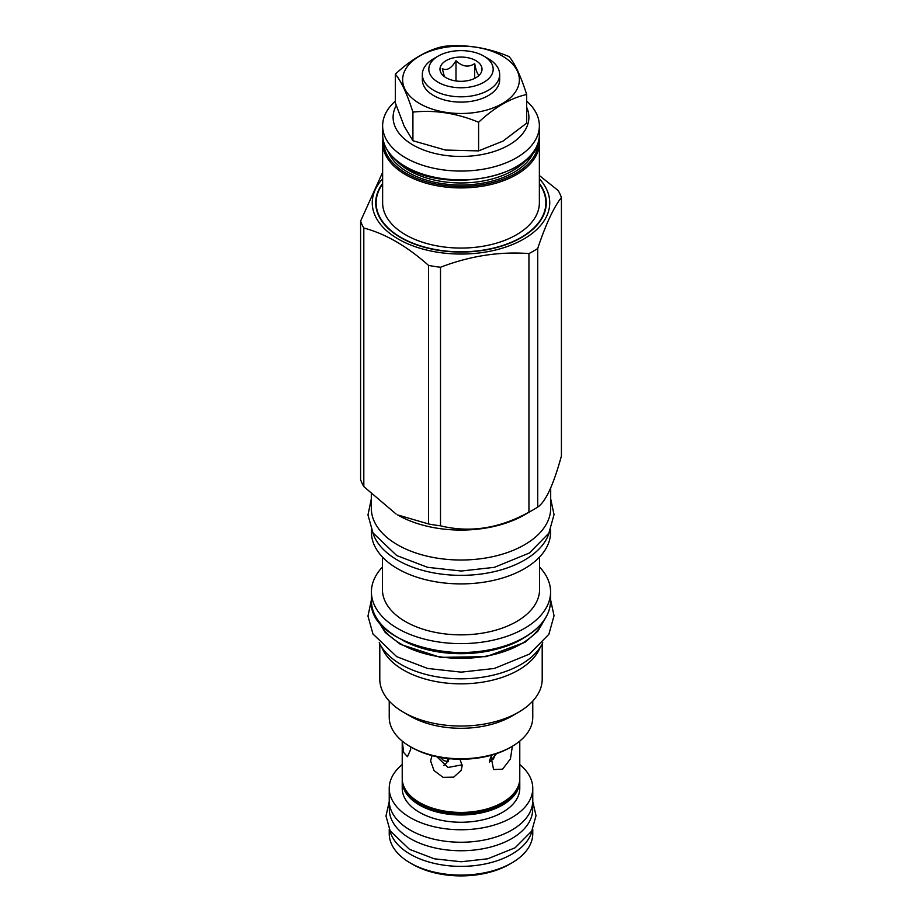 <?xml version="1.0" encoding="UTF-8"?>
<svg xmlns="http://www.w3.org/2000/svg" width="922" height="922" viewBox="0 0 922 922"><rect width="100%" height="100%" fill="white"/><g stroke="black" fill="none" stroke-linecap="round" stroke-linejoin="round"><path stroke-width="1.38" d="M491.922 755.072L489.409 760.592M449.371 758.691L445.222 764.695L443.77 765.364M440.359 757.446L443.666 760.604L448.265 761.71M489.386 762.24L496.578 753.608M436.878 756.766L447.988 767.473L462.129 764.822M495.264 754.046A34.437 19.881 180 0 1 492.855 759.601M412.618 864.329L410.244 862.957L412.618 864.329A68.424 39.496 0 0 0 509.382 864.329L511.756 862.957A71.766 41.432 0 0 0 532.766 833.661L532.766 829.109M511.756 862.957A71.766 41.432 0 0 1 410.244 862.957A71.766 41.432 180 0 1 389.234 833.661L389.234 829.109M389.833 830.284A71.766 41.432 0 0 0 410.244 854.233A71.766 41.432 0 0 0 484.119 864.168A71.766 41.432 0 0 0 532.167 830.284M532.662 803.05L532.662 809.366A71.662 41.375 180 0 1 488.43 847.595A71.662 41.375 180 0 1 410.325 838.628A71.662 41.375 0 0 1 389.338 809.366L389.338 803.05M402.223 764.545A71.766 41.432 0 0 0 389.234 788.322L389.234 800.815A71.766 41.432 0 0 0 410.244 830.111A71.766 41.432 0 0 0 488.464 839.089A71.766 41.432 0 0 0 532.766 800.815L532.766 788.322A71.766 41.432 0 0 0 519.778 764.545M389.234 788.322A71.766 41.432 0 0 0 410.244 817.618A71.766 41.432 0 0 0 488.464 826.608A71.766 41.432 0 0 0 532.766 788.322M402.223 781.049L402.223 788.322A58.778 33.941 180 0 0 419.441 812.317A58.778 33.941 0 0 0 483.497 819.67A58.778 33.941 0 0 0 519.778 788.322L519.778 781.049A58.778 33.941 180 0 1 483.497 812.397A58.778 33.941 180 0 1 419.441 805.044A58.778 33.941 180 0 1 402.223 781.049A58.778 33.941 180 0 1 402.257 779.77M519.743 779.77A58.778 33.941 180 0 1 519.778 781.049M519.778 741.092L519.778 778.479A58.778 33.941 180 0 1 483.497 809.839A58.778 33.941 180 0 1 419.441 802.474A58.778 33.941 180 0 1 402.223 778.479L402.223 741.092M402.257 741.127L403.663 752.536L407.489 756.674L410.693 749.413L410.544 746.785M512.378 746.244L510.431 758.864L502.559 769.202L493.581 769.536L490.792 755.395M432.038 755.614L430.597 760.904L434.008 770.55L443.056 777.315L453.716 777.142L461.138 770.377L462.176 765.79L459.997 759.244M389.234 701.089L389.234 717.316A71.766 41.432 0 0 0 410.244 746.613L411.731 747.465A69.68 40.222 0 0 0 510.269 747.465L511.756 746.613L510.269 747.465M410.244 746.613A71.766 41.432 0 0 0 511.756 746.613L511.756 746.613A71.766 41.432 0 0 0 532.766 717.316L532.766 701.089M511.756 716.152L518.418 712.303L511.756 716.152A71.766 41.432 180 0 1 410.244 716.152L403.582 712.303A81.205 46.884 0 0 0 518.418 712.303L518.418 712.303A81.205 46.884 0 0 0 542.205 679.157L542.205 643.925M379.795 643.925L379.795 679.157A81.205 46.884 0 0 0 403.582 712.303M540.188 647.348A81.205 46.884 180 0 1 518.418 670.11A81.205 46.884 180 0 1 438.48 682.003A81.205 46.884 180 0 1 381.812 647.348M542.781 642.738A84.766 48.935 180 0 1 401.058 664.485A84.766 48.935 0 0 1 379.219 642.738M378.746 621.416A84.87 49.004 0 0 0 438.503 656.591A84.87 49.004 0 0 0 521.011 643.994A84.87 49.004 0 0 0 543.254 621.416M539.577 567.065A89.584 51.724 180 0 1 550.584 591.901A89.584 51.724 180 0 1 524.341 628.47A89.584 51.724 180 0 1 426.713 639.684A89.584 51.724 180 0 1 371.416 591.901A89.584 51.724 180 0 1 382.423 567.065M382.423 557.015L382.423 589.492A78.577 45.374 0 0 0 430.931 631.409A78.577 45.374 0 0 0 516.562 621.566A78.577 45.374 0 0 0 539.577 589.492L539.577 557.015M371.416 529.793L371.416 532.178A89.584 51.724 0 0 0 426.713 579.961A89.584 51.724 0 0 0 524.341 568.759A89.584 51.724 0 0 0 550.584 532.178L550.584 529.793M549.282 532.432A89.584 51.724 180 0 1 524.341 560.196A89.584 51.724 180 0 1 433.905 572.931A89.584 51.724 180 0 1 372.719 532.432M550.688 487.83L550.688 508.229A89.688 51.782 180 0 1 495.321 556.07A89.688 51.782 180 0 1 397.578 544.844A89.688 51.782 0 0 1 371.312 508.229L371.312 494.423M524.422 514.902L533.458 509.682L524.422 514.902A89.688 51.782 180 0 1 397.578 514.902L428.546 523.961A102.469 59.158 0 0 0 440.509 525.817C469.99 533.054 499.47 528.49 528.94 512.136A102.469 59.158 0 0 0 533.458 509.682L533.458 509.682A102.469 59.158 0 0 0 537.71 507.077C545.605 501.856 553.5 484.834 561.406 456.021L561.406 197.458C553.5 207.715 545.605 224.738 537.71 248.514A102.469 59.158 180 0 1 533.458 251.118A102.469 59.158 180 0 1 528.94 253.573C499.47 251.372 469.99 255.936 440.509 267.253L440.509 525.817M539.37 175.526L558.19 190.543A102.469 59.158 180 0 1 561.406 197.458M539.37 178.776A88.743 51.24 180 0 1 523.754 239.04A88.743 51.24 180 0 1 408.227 244.007A88.743 51.24 180 0 1 382.63 178.776M537.71 248.514L537.71 507.077M528.94 512.136L528.94 253.573M440.509 267.253A102.469 59.158 180 0 1 428.546 265.398C406.959 246.186 385.384 233.727 363.81 228.022A102.469 59.158 180 0 1 360.594 221.119L360.594 479.682A102.469 59.158 0 0 0 363.81 486.586L396.172 514.084M360.594 221.119L382.63 172.368M428.546 523.961L428.546 265.398M363.81 228.022L363.81 486.586M382.63 183.397A85.285 49.246 0 0 0 375.715 202.817A85.285 49.246 0 0 0 400.69 237.634A85.285 49.246 0 0 0 493.639 248.306A85.285 49.246 0 0 0 546.285 202.817A85.285 49.246 0 0 0 539.37 183.397M375.922 206.24A85.285 49.246 180 0 1 376.13 204.788M545.87 204.788A85.285 49.246 180 0 1 546.078 206.24M539.37 184.02A84.87 49.004 180 0 1 545.87 202.817A84.87 49.004 180 0 1 493.477 248.087A84.87 49.004 180 0 1 400.989 237.461A84.87 49.004 180 0 1 376.13 202.817A84.87 49.004 180 0 1 382.63 184.02M382.63 202.817A78.37 45.247 0 0 0 405.588 234.81A78.37 45.247 0 0 0 490.988 244.618A78.37 45.247 0 0 0 539.37 202.817L539.37 142.668A78.37 45.247 180 0 1 490.988 184.481A78.37 45.247 180 0 1 405.588 174.673A78.37 45.247 180 0 1 382.63 142.668L382.63 202.817M526.681 101.132A78.37 45.247 180 0 1 539.37 125.818A78.37 45.247 180 0 1 490.988 167.62A78.37 45.247 180 0 1 405.588 157.812A78.37 45.247 180 0 1 382.63 125.818A78.37 45.247 180 0 1 395.319 101.132M526.681 107.344A67.894 39.197 180 0 1 494.78 151.266A67.894 39.197 180 0 1 412.987 144.984A67.894 39.197 180 0 1 396.218 105.534M395.319 74.175L395.319 102.803L404.228 126.302L412.918 140.732L445.43 150.055L478.599 150.885L502.951 141.124L526.681 123.133L526.681 94.505C510.65 98.043 494.63 107.298 478.599 122.257C456.701 113.164 434.815 109.776 412.918 112.104C407.051 93.756 401.185 81.113 395.319 74.175C411.35 59.215 427.37 49.961 443.401 46.411C465.299 44.095 487.185 47.483 509.082 56.576C514.949 63.514 520.815 76.146 526.681 94.505M478.599 150.885L478.599 122.257M412.918 140.732L412.918 112.104M502.271 55.965A58.363 33.699 180 0 1 502.271 103.621A58.363 33.699 180 0 1 419.729 103.621A58.363 33.699 180 0 1 419.729 55.965A58.363 33.699 180 0 1 502.271 55.965M438.25 56.058L433.663 58.708A38.666 22.324 0 0 0 422.334 74.486L422.334 79.799A38.666 22.324 0 0 0 433.663 95.577A38.666 22.324 0 0 0 475.798 100.417A38.666 22.324 0 0 0 499.666 79.799L499.666 74.486A38.666 22.324 0 0 0 488.337 58.708L483.75 56.058A32.166 18.567 0 0 0 438.25 56.058A32.166 18.567 0 0 0 438.25 82.323A32.166 18.567 0 0 0 483.75 82.323A32.166 18.567 0 0 0 483.75 56.058L488.337 58.708M422.334 74.486A38.666 22.324 0 0 0 433.663 90.275A38.666 22.324 0 0 0 475.798 95.116A38.666 22.324 0 0 0 499.666 74.486M475.856 60.61A21.01 12.124 0 0 0 449.083 59.192A21.01 12.124 0 0 0 441.822 74.14A21.01 12.124 0 0 0 446.144 77.759A21.01 12.124 0 0 0 480.178 74.14A21.01 12.124 0 0 0 475.856 60.61M479.083 75.35L479.694 74.417C478.022 75.811 476.363 72.216 474.692 63.618C468.457 67.652 462.222 66.684 455.987 60.725C451.423 68.355 446.859 70.994 442.306 68.631L444.358 76.584M455.987 60.725L455.987 80.963M474.692 63.618L474.692 78.382M448.023 758.552L448.023 760.074A12.977 7.491 0 0 0 448.311 761.653M447.758 758.518A13.519 7.802 0 0 0 447.481 760.074A13.519 7.802 0 0 0 447.792 761.722M406.245 790.822A57.314 33.088 180 0 0 420.478 804.445A57.314 33.088 0 0 0 515.755 790.822M414.381 799.144A56.68 32.731 180 0 0 420.916 803.673A56.68 32.731 0 0 0 507.619 799.144M519.363 640.26A84.87 49.004 180 0 1 402.637 640.26M410.982 643.936A85.008 49.085 0 0 0 511.019 643.936M397.878 637.494A88.95 51.355 0 0 0 523.903 637.621M371.416 600.798A89.584 51.724 0 0 0 426.713 648.581A89.584 51.724 0 0 0 524.341 637.367A89.584 51.724 0 0 0 550.584 600.798C550.227 615.124 541.433 627.409 524.215 637.655C472.825 670.674 367.233 645.285 371.416 600.798L371.416 591.901M538.321 142.103A77.321 44.648 180 0 1 490.354 183.121A77.321 44.648 180 0 1 406.325 173.382A77.321 44.648 180 0 1 383.679 142.103M388.035 151.358A74.809 43.196 0 0 0 408.1 172.356A74.809 43.196 0 0 0 481.768 183.317A74.809 43.196 0 0 0 533.965 151.358M395.884 160.117A73.345 42.343 0 0 0 409.138 170.558A73.345 42.343 0 0 0 526.116 160.117M539.37 134.635C542.931 173.855 450.766 195.937 405.795 167.101C390.686 158.135 382.964 147.301 382.63 134.635A78.37 45.247 0 0 0 405.588 166.628A78.37 45.247 0 0 0 490.988 176.436A78.37 45.247 0 0 0 539.37 134.635L539.37 125.818M545.213 618.547L537.86 631.236L524.906 642.323L486.263 656.637L440.37 657.374L400.402 644.34L385.223 632.469L376.787 618.547M550.584 600.798L550.584 591.901M545.87 202.817L545.87 207.692M376.13 202.817L376.13 207.692M382.93 138.657L382.63 142.668M539.07 138.657L539.37 142.668M382.63 134.635L382.63 125.818M447.481 761.722L447.481 760.074M550.584 599.761L554.041 615.712L548.867 634.29L529.447 654.101L494.376 668.45L461.207 672.15L427.624 668.45L396.737 656.683L372.972 634.002L367.97 616.103L371.416 599.761M550.688 498.871L554.041 514.591L548.867 533.17L529.447 552.981L494.376 567.33L461.207 571.029L427.624 567.33L396.737 555.563L372.972 532.881L367.97 514.983L371.312 498.871M532.755 801.575L536.016 815.67L531.74 831.079L515.11 847.779L487.703 858.797L461.161 861.759L434.285 858.797L409.472 849.335L390.133 830.837L385.984 815.993L389.245 801.575"/></g></svg>
